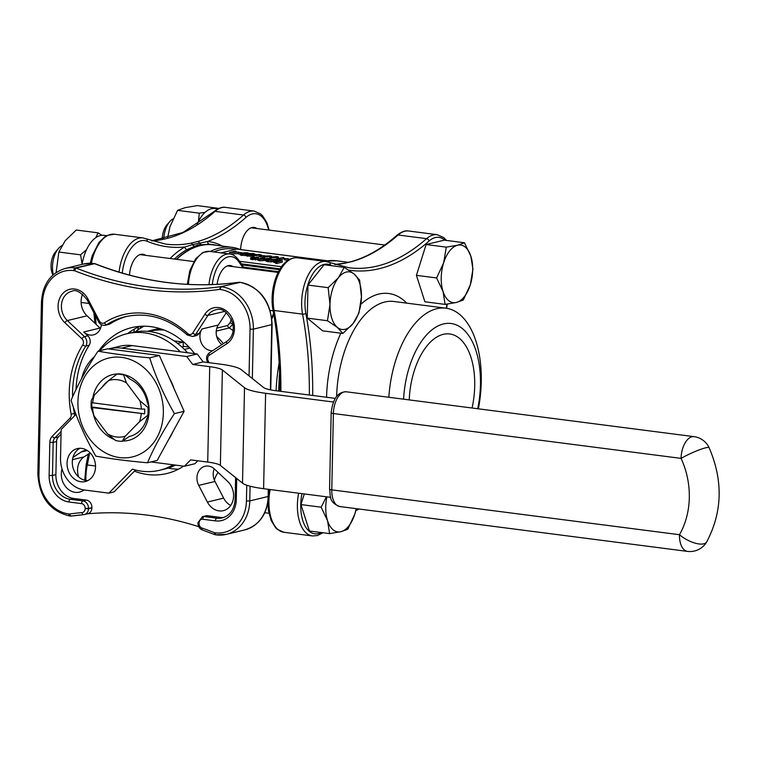 <?xml version="1.0" encoding="UTF-8"?>
<svg xmlns="http://www.w3.org/2000/svg" width="757" height="757" viewBox="0 0 757 757"><rect width="100%" height="100%" fill="white"/><g stroke="black" fill="none" stroke-linecap="round" stroke-linejoin="round"><path stroke-width="1.14" d="M61.033 434.281L58.346 437.016A6.775 5.63 -103.6 0 0 56.576 441.53L55.886 474.639A21.783 18.092 -103.6 0 0 73.741 498.475L86.355 500.093A6.775 5.63 76.4 0 1 91.909 507.512L91.9 507.871A6.775 5.63 76.4 0 1 87.793 513.729L84.387 514.542A6.775 5.63 76.4 0 1 83.696 514.656A387.272 321.602 -103.6 0 0 70.893 516.104L69.72 516.009A2.422 1.287 -82.6 0 1 68.717 513.918L69.398 514.012A389.694 323.608 76.4 0 1 82.068 512.584A4.353 3.615 -103.6 0 0 85.144 508.742L85.153 508.392A4.353 3.615 -103.6 0 0 81.586 503.623L68.972 501.995A24.205 20.098 76.4 0 1 49.129 475.519L49.82 442.4A9.198 7.636 76.4 0 1 52.224 436.287L70.07 418.101A4.353 3.615 -103.6 0 0 71.111 414.126A89.553 74.366 76.4 0 1 82.806 344.832A4.353 3.615 -103.6 0 0 81.936 338.776L64.875 322.709A19.36 16.077 76.4 0 1 63.124 293.129A19.36 16.077 76.4 0 1 88.03 299.119L99.394 320.987A4.353 3.615 -103.6 0 0 104.428 322.804A89.553 74.366 76.4 0 1 187.651 333.544A4.353 3.615 -103.6 0 0 192.723 333.023L204.939 314.193A19.36 16.077 76.4 0 1 229.967 314.647A19.36 16.077 76.4 0 1 226.996 343.621L209.348 355.213A4.353 3.615 -103.6 0 0 208.232 361.004A89.553 74.366 76.4 0 1 209.064 362.688M304.286 493.942L300.945 504.578L309.424 531.017L329.617 533.619L340.887 531.707L347.785 529.238L354.806 514.107L356.225 508.657A29.05 15.424 97.4 0 1 354.806 514.107A29.05 15.424 -82.6 0 1 340.887 531.707A29.05 15.424 97.4 0 1 327.554 520.684L329.617 533.619M326.437 496.8L321.138 507.19L300.945 504.578M321.138 507.19L327.554 520.684A29.05 15.424 97.4 0 1 326.901 496.857M167.534 238.19L169.956 226.75L177.564 210.361L185.049 207.683L197.246 205.611L218.905 208.412M177.564 210.361L199.29 213.162L198.448 221.432M205.109 212.339L199.29 213.162M463.265 300.009L470.286 284.878L472.945 269.189L470.882 256.254L464.467 242.76L444.274 240.149L426.106 244.53L416.426 275.349L424.904 301.778L445.097 304.39L456.367 302.478L463.265 300.009M464.467 242.76L457.559 245.23L446.299 247.142L426.106 244.53M446.299 247.142L443.64 262.83L436.619 277.951L416.426 275.349M436.619 277.951L443.034 291.454L445.097 304.39M324.043 264.742L307.957 285.067L307.266 318.12L322.652 330.847L342.845 333.449L353.065 323.57L358.922 313.133L361.449 296.886L359.622 280.081L354.106 273.996L344.236 267.344L324.043 264.742M56.113 272.52L58.847 252.034L65.197 240.726L76.268 230.024L97.984 232.825L95.902 237.556M102.015 235.276L97.984 232.825M58.847 252.034L80.564 254.835L82.125 264.098M86.506 249.706L80.564 254.835M81.094 302.45L89.042 303.472M344.236 267.344L338.379 277.791L328.16 287.669L307.957 285.067M328.16 287.669L329.986 304.475L327.459 320.722L307.266 318.12M327.459 320.722L337.338 327.365L342.845 333.449M240.65 249.545A20.089 10.674 -82.6 0 1 254.087 227.431A20.089 10.674 -82.6 0 1 256.812 228.51M129.475 275.103A20.089 10.674 -82.6 0 1 142.846 254.257A20.089 10.674 -82.6 0 1 145.571 255.336M194.398 245.997A2.422 2.044 69.8 0 1 192.571 244.606L207.636 241.53A2.422 2.053 -85.4 0 0 209.396 244.189L197.605 245.022L187.064 249.573A2.422 1.911 60.8 0 1 184.85 247.019L192.571 244.606A2.422 2.016 -101.2 0 0 190.859 243.186L197.634 241.549A266.019 141.275 97.4 0 0 243.508 215.045L215.035 211.373A266.019 141.275 -82.6 0 1 151.722 240.906M217.013 245.382A118.849 63.115 97.4 0 0 213.048 244.625A118.849 63.115 97.4 0 0 200.302 245.372A118.849 63.115 97.4 0 0 176.428 259.32M140.755 326.276A118.849 63.115 97.4 0 0 140.215 328.368M477.705 408.742A71.063 37.736 97.4 0 0 451.03 323.494A71.063 37.736 97.4 0 0 403.595 399.185M409.225 399.904A60.513 32.135 -82.6 0 1 449.677 333.96A60.513 32.135 -82.6 0 1 474.715 386.07A60.513 32.135 -82.6 0 1 472.075 408.014M279.153 362.84A118.849 63.115 97.4 0 0 276.059 390.744L335.133 398.362M278.652 391.085L279.295 376.097A118.849 63.115 -82.6 0 1 279.588 373.684M92.591 407.597L144.587 413.824A31.463 26.126 -103.6 0 0 144.691 409.054L141.341 409.102A29.05 24.12 -103.6 0 0 139.903 400.822L147.946 407.427A33.885 28.141 76.4 0 1 147.785 415.319L139.468 421.753L125.331 436.146A29.05 24.12 -103.6 0 1 107.485 433.846L94.029 415.886A29.05 24.12 -103.6 0 1 92.591 407.597L91.862 407.02L144.587 413.824M139.468 421.753A29.05 24.12 -103.6 0 0 141.237 413.88M147.473 462.773C154.314 446.904 163.285 430.525 174.413 413.625L184.112 411.288L159.367 355.478L107.702 348.816L98.003 351.153C86.875 368.053 77.905 384.433 71.063 400.292C77.167 419.416 85.418 438.019 95.798 456.111C110.929 458.846 128.151 461.07 147.473 462.773L157.172 460.436L184.112 411.288M174.413 413.625C164.023 395.542 155.781 376.939 149.668 357.815L159.367 355.478M149.668 357.815C130.346 356.121 113.124 353.898 98.003 351.153M330.62 497.34L263.606 488.691L265.603 393.28A48.41 8.157 -178.8 0 1 244.511 387.716L222.369 369.993A29.05 4.892 1.2 0 0 209.717 366.662L192.685 364.458L186.733 356.519L121.64 348.125A48.41 40.197 -103.6 0 0 109.292 348.769A48.41 40.197 -103.6 0 0 108.639 348.93M94.54 356.528A48.41 40.197 -103.6 0 0 81.557 378.614M197.795 460.795L194.918 463.719L184.434 466.246L150.974 461.931M184.434 466.246L190.688 459.877L207.721 462.073A29.05 4.892 -178.8 0 1 220.372 465.413L242.514 483.127A48.41 8.157 1.2 0 0 263.606 488.691M136.515 352.525A53.255 44.218 -103.6 0 0 133.8 352.081A53.255 44.218 -103.6 0 0 131.075 351.825M168.631 439.524A53.255 44.218 -103.6 0 0 172.861 431.812M174.101 388.71A53.255 44.218 -103.6 0 0 169.436 378.178M80.942 481.774A16.947 14.071 -103.6 0 0 85.267 481.547A16.947 14.071 -103.6 0 0 94.966 461.779A16.947 14.071 -103.6 0 0 77.318 448.608A16.947 14.071 -103.6 0 0 67.165 465.82A16.947 14.071 -103.6 0 0 80.942 481.774M109.292 348.769L119.776 346.242A48.41 40.197 76.4 0 1 132.134 345.589L180.261 351.806A70.193 58.289 -103.6 0 0 126.731 333.79A70.193 58.289 -103.6 0 0 99.773 350.728M75.984 414.363L61.137 429.493L60.532 458.212A29.05 24.12 -103.6 0 0 84.339 489.987L108.838 493.148L132.409 469.132A70.193 58.289 -103.6 0 0 159.642 470.267A70.193 58.289 -103.6 0 0 173.116 464.789M189.032 347.075L183.175 346.318M221.072 252.876L236.704 249.11A1.94 1.031 -82.6 0 1 236.903 249.091A1.94 1.031 -82.6 0 1 237.102 249.157M238.247 253.586L229.854 254.011M263.143 257.134L260.758 256.831L260.787 255.402L264.666 255.98M269.757 258.326L265.65 258.629M263.313 258.241L263.152 256.614L264.524 256.008L271.791 256.169L264.572 257.096L263.152 256.614M280.09 258.837L277.422 258.705L283.743 257.465L278.765 258.667L280.09 258.837L280.062 260.266L277.582 260.162M283.743 257.465L283.714 258.894L280.071 259.774M288.048 260.304L284.604 259.906L284.632 258.478L288.521 258.762L288.493 260.02M257.938 259.67L250.671 259.339L251.277 257.446L256.623 257.361L257.796 258.288L252.422 258.374L250.699 257.91L251.277 257.446M277.582 260.096L274.848 260.787L275.671 261.193L282.333 260.711L282.304 262.14L276.608 263.512L275.841 263.408L275.87 261.979L278.273 261.402L275.037 261.297L275.009 262.726L273.731 262.319L273.76 260.891L276.816 259.992L277.582 260.096L277.564 261.288M275.851 262.811L275.009 262.726M273.75 261.525L271.138 261.941L266.19 261.288L266.909 260.862L266.19 261.288L266.218 259.859L266.947 259.433L273.031 259.916M264.723 259.187L263.644 258.449L260.266 258.184L266.142 258.96L266.114 260.399L259.859 260.768L257.929 260.171L257.957 258.743L265.187 258.932M278.387 258.449L278.415 257.02L271.195 257.957L269.776 257.465L277.034 256.547L278.415 257.02M277.412 258.932L273.003 259.5M270.277 259.216L269.776 257.465M260.768 256.528L255.857 257.285M254.352 257.21L252.526 256.68L252.554 255.241L253.926 254.645L261.193 254.797L253.974 255.734L252.554 255.241M252.696 255.052L251.456 254.995M251.447 254.721L251.059 256.311L246.28 255.828L246.309 254.399L250.435 254.74M251.419 256.046L251.087 254.882L247.671 254.92L247.634 256.349M248.977 254.617L248.343 254.797M247.965 254.787L245.495 254.229M245.486 253.945L245.098 255.544L240.319 255.062L240.347 253.623L244.473 253.974M245.457 255.279L245.126 254.106L241.71 254.153L241.672 255.582M240.338 254.201L238.237 253.926L238.266 252.497L238.843 252.355L242.155 252.781L242.126 253.992M127.611 333.582A75.038 62.311 76.4 0 1 139.913 326.333M178.52 469.151A75.038 62.311 76.4 0 1 168.12 468.1M134.424 471.157A75.038 62.311 -103.6 0 0 147.662 474.525A75.038 62.311 -103.6 0 0 166.805 473.522A75.038 62.311 -103.6 0 0 183.629 466.142M194.606 353.651A75.038 62.311 -103.6 0 0 131.623 327.63A75.038 62.311 -103.6 0 0 126.239 329.248A75.038 62.311 -103.6 0 0 98.817 350.955M78.7 477.014A16.947 14.071 76.4 0 1 84.074 456.868L90.159 452.875M83.999 489.94A16.947 14.071 76.4 0 1 79.504 492.107A16.947 14.071 76.4 0 1 65.263 486.202A16.947 14.071 76.4 0 1 62.027 468.971M72.956 457.417L81.264 451.967A13.314 11.052 76.4 0 1 84.197 450.68A13.314 11.052 76.4 0 1 87.235 450.462M100.463 328.453A13.314 11.052 76.4 0 1 100.028 328.065L87.036 315.82A16.947 14.071 76.4 0 1 82.627 294.199M101.391 324.706A13.314 11.052 76.4 0 1 93.414 334.887A13.314 11.052 76.4 0 1 83.772 331.982L87.84 335.815A6.775 5.63 76.4 0 1 89.194 345.23A87.14 72.36 -103.6 0 0 76.041 389.467M221.952 344.577A13.314 11.052 76.4 0 1 218.262 325.037L226.315 312.632M212.622 350.709A13.314 11.052 76.4 0 1 201.523 343.356A13.314 11.052 76.4 0 1 202.005 328.964L199.1 333.449A6.775 5.63 76.4 0 1 196.054 335.673L192.647 336.496A6.775 5.63 76.4 0 0 195.694 334.272L199.1 333.449M230.686 505.477A16.947 14.071 76.4 0 1 223.646 498.134L214.988 481.471A13.314 11.052 76.4 0 1 214.231 468.782M227.658 481.405A16.947 14.071 76.4 0 1 233.402 498.418A16.947 14.071 76.4 0 1 223.334 510.663A16.947 14.071 76.4 0 1 207.39 502.052L198.731 485.388A13.314 11.052 76.4 0 1 205.024 466.265A13.314 11.052 76.4 0 1 214.657 469.17L227.658 481.405M239.146 282.247C190.811 288.729 142.713 282.522 94.852 263.625L76.088 268.035A387.272 321.602 -103.6 0 0 220.722 286.685L239.988 282.38A2.422 1.287 -82.6 0 1 240.243 282.361L220.722 286.685L219.587 289.42A389.694 323.608 76.4 0 1 74.498 270.703L73.817 270.618A36.308 30.148 -103.6 0 0 42.553 302.459L38.957 474.204A36.308 30.148 -103.6 0 0 68.717 513.918M135.257 331.859A75.038 62.311 76.4 0 1 144.038 326.182M210.238 251.475A118.603 62.982 -82.6 0 1 232.144 247.331L213.02 244.861A118.603 62.982 97.4 0 0 184.888 252.696A118.603 62.982 97.4 0 0 176.655 259.348M234.679 247.757A1.448 1.23 101.8 0 1 234.765 247.776L232.144 247.331A118.603 62.982 -82.6 0 1 234.679 247.757L236.591 248.211A1.448 1.23 105.1 0 1 236.733 248.239L236.733 248.239A1.448 1.23 105.1 0 1 237.566 249.176M140.887 326.267A118.603 62.982 97.4 0 0 140.376 328.264M233.175 330.563L229.22 327.98A2.422 2.006 76.4 0 1 227.762 325.491L230.119 322.633A2.422 0.766 -160.5 0 0 232.938 323.911M233.042 266.625A20.089 10.674 97.4 0 0 230.317 265.537A20.089 10.674 97.4 0 0 228.16 265.669A20.089 10.674 97.4 0 0 217.127 284.358M218.12 472.425A20.089 10.674 97.4 0 0 214.345 480.061M223.41 343.621A75.038 62.311 -103.6 0 0 216.682 336.449M87.452 513.804A387.272 321.602 76.4 0 1 198.788 526.702M127.081 316.303A87.14 72.36 -103.6 0 0 110.229 323.797A6.775 5.63 76.4 0 1 108.781 324.412L105.374 325.236A6.775 5.63 76.4 0 0 106.822 324.621L110.229 323.797M207.579 515.735L204.172 516.558A6.775 5.63 76.4 0 0 202.45 516.653L205.857 515.829A6.775 5.63 76.4 0 1 207.579 515.735L220.192 517.362A21.783 18.092 -103.6 0 0 223.996 517.381M70.893 516.104L69.398 514.012M270.372 389.817L271.735 324.744A38.73 32.163 -103.6 0 0 239.988 282.38L239.08 282.257A387.272 321.602 76.4 0 1 94.445 263.606L75.18 267.912L76.088 268.035L74.498 270.703M214.496 532.729L215.272 534.783L202.469 530.014A2.422 1.192 109.2 0 1 201.958 528.045A389.694 323.608 76.4 0 1 214.496 532.729L215.177 532.814A36.308 30.148 -103.6 0 0 246.432 500.964L246.763 485.218M282.333 260.711L276.636 262.083L276.608 263.512M275.671 261.193L274.838 261.023M275.037 261.297L273.76 260.891M276.636 262.083L275.87 261.979M272.577 260.162L271.772 259.5L268.148 259.263L272.17 259.367L273.249 260.285L267.959 260.38L266.218 259.859L266.947 259.433M273.873 261.364L273.902 259.925L273.249 260.285L273.22 261.714M267.212 259.992L271.99 260.266L267.022 259.831M271.772 259.5L271.763 260.058M267.959 260.38L267.921 261.808M271.167 260.512L271.138 261.941M265.518 260.711L265.546 259.282L259.888 259.339L259.859 260.768M259.888 259.339L257.957 258.743M257.957 258.78L257.929 260.171M260.266 258.184L260.247 259.197M260.645 258.326L260.626 259.244M263.644 258.449L263.625 259.339M258.392 259.386L258.421 257.948L257.768 259.717M257.02 258.184L256.131 257.484L252.053 257.55L252.923 258.26L257.503 257.929M255.497 258.525L255.459 259.954M252.422 258.374L252.393 259.812M256.131 257.484L256.112 258.326M290.792 258.828L291.682 258.487M288.521 258.762L287.944 258.903L287.915 260.332M287.944 258.903L284.632 258.478M279.011 258.913L278.983 260.342M277.422 258.705L277.393 260.067M276.22 257.522L277.44 257.03L276.437 256.68L270.76 257.465L276.22 257.522M276.996 257.617L276.967 259.055M271.195 257.957L271.167 259.263M276.437 256.68L276.419 257.475M273.637 256.67L273.608 257.891M271.914 256.964L271.895 257.834M269.596 256.67L270.817 256.178L269.814 255.828L264.136 256.614L269.596 256.67M264.572 257.096L264.543 258.392M269.814 255.828L269.795 256.614M267.013 255.819L266.984 257.03M265.291 256.112L265.272 256.973M264.676 255.686L264.098 256.121M264.098 255.828L260.787 255.402M258.998 255.298L260.219 254.806L259.216 254.456L253.538 255.251L258.998 255.298M259.774 255.402L259.746 256.831M253.974 255.734L253.945 257.162M259.216 254.456L259.197 255.251M256.415 254.447L256.386 255.667M254.693 254.74L254.674 255.611M250.293 254.787L249.592 253.567L253.557 253.519L254.986 254.049L253.945 254.636M249.592 253.567L249.819 254.844M247.671 254.92L246.309 254.399M251.447 254.617L250.349 254.03M253.964 254.059L250.122 253.832M252.989 253.652L252.961 254.929M244.331 254.021L243.631 252.791L247.596 252.753L249.006 253.377L248.968 254.806M248.996 254.712L249.025 253.283L247.993 253.349L247.965 254.731M243.631 252.791L243.858 254.078M241.71 254.153L240.347 253.623M245.486 253.841L244.388 253.264M248.003 253.292L244.161 253.065M247.028 252.885L247 254.314M242.155 252.781L241.559 253.822M241.578 252.923L238.266 252.497M238.748 252.138L229.475 252.573L235.172 251.201L235.938 251.296L234.661 251.608L238.739 252.384M236.657 252.072L231.68 252.327L236.657 252.072M229.636 252.592L229.608 253.974M235.938 251.296L235.929 251.769M229.475 252.573L229.447 253.955M233.222 323.949L229.22 327.98L216.237 331.112M235.768 247.993A1.448 1.154 102.8 0 1 235.862 248.012L234.765 247.776A1.448 1.23 101.8 0 1 235.692 249.356A117.155 62.216 97.4 0 0 213.853 251.949M240.764 249.592L235.862 248.012A1.448 1.154 102.8 0 1 236.704 249.11L327.213 260.787M184.434 349.431L189.979 348.097M182.011 347.113L183.166 346.838L183.26 342.069L174.072 340.877M183.26 342.069L177.621 343.432M87.812 480.61A16.947 14.071 76.4 0 1 86.184 480.515A16.947 14.071 76.4 0 1 72.653 466.17A16.947 14.071 76.4 0 1 80.015 448.286M159.642 470.267L164.884 468.999A70.193 58.289 -103.6 0 0 175.492 465.091M187.518 352.734A70.193 58.289 -103.6 0 0 131.973 332.531L126.731 333.79M135.541 470.021L114.08 491.88L108.838 493.148M180.261 351.806L197.217 353.992L186.733 356.519M276.087 390.754A29.05 4.892 1.2 0 1 263.436 387.414L241.294 369.69A48.41 8.157 -178.8 0 0 220.202 364.126L203.169 361.931L197.217 353.992M265.603 393.28L333.317 402.014M203.169 361.931L192.685 364.458M142.903 366.842A50.833 42.212 -103.6 0 0 79.646 389.183A50.833 42.212 -103.6 0 0 119.587 457.559A50.833 42.212 -103.6 0 0 161.629 425.756A50.833 42.212 -103.6 0 0 142.903 366.842M126.447 382.862A29.05 24.12 -103.6 0 0 108.601 380.563L116.919 374.128A33.885 28.141 76.4 0 1 123.646 374.999L126.447 382.862L139.903 400.822M94.029 415.886L91.228 408.023A33.885 28.141 76.4 0 1 91.389 400.131L94.464 394.955A29.05 24.12 -103.6 0 0 92.695 402.828L91.966 402.251A31.463 26.126 -103.6 0 0 91.862 407.02M141.341 409.102L92.695 402.828M94.464 394.955L108.601 380.563M125.331 436.146L122.255 441.312A33.885 28.141 76.4 0 1 115.528 440.451L107.485 433.846M122.255 441.312L129.258 436.505A30.252 25.123 -103.6 0 0 129.674 436.411A30.252 25.123 -103.6 0 0 146.754 418.687L148.779 415.11A33.838 28.104 76.4 0 1 123.353 441.019M130.081 436.306L129.258 436.505M147.785 415.319L148.779 415.11M148.836 415.063A33.885 28.141 -103.6 0 0 148.997 407.171L147.946 407.427M148.949 407.105L147.113 401.607A30.252 25.123 -103.6 0 0 130.459 379.371L124.744 374.8A33.838 28.104 76.4 0 1 148.949 407.105L148.997 407.171M123.646 374.999L124.744 374.8M124.697 374.743A33.885 28.141 -103.6 0 0 117.969 373.873L116.919 374.128M108.393 380.771A30.252 25.123 -103.6 0 0 102.186 387.092M114.08 439.344A33.838 28.104 76.4 0 1 93.414 414.429M92.865 397.444A33.838 28.104 76.4 0 1 117.751 373.93M278.661 390.659L280.875 391.369M332.645 265.849A268.432 142.562 -82.6 0 1 330.241 264.884A2.422 2.025 -67.1 0 0 329.144 262.386L348.769 267.732A266.019 141.275 97.4 0 0 426.579 238.663L398.097 234.992A2.422 1.751 -131.5 0 0 396.895 235.313C401.465 231.718 405.411 230.289 408.723 231.017A36.308 19.285 97.4 0 0 398.097 234.992A266.019 141.275 -82.6 0 1 352.223 261.487L345.447 263.124A2.422 2.016 -101.2 0 0 344.899 263.143L334.717 264.496M388.833 397.274A85.588 45.448 -82.6 0 1 445.845 308.184A85.588 45.448 -82.6 0 1 478.367 408.827M352.223 261.487A2.422 1.997 -105.8 0 0 351.541 261.534L351.541 261.534C366.937 257.153 382.058 248.41 396.895 235.313M201.04 244.397A2.422 1.968 -97.4 0 1 199.384 242.959A2.422 1.997 -105.8 0 0 197.634 241.549M82.078 264.382A33.885 17.998 -82.6 0 1 103.936 235.323L106.709 235.682M354.106 273.996A29.05 15.424 97.4 0 0 338.379 277.791A29.05 15.424 97.4 0 0 329.986 304.475A29.05 15.424 -82.6 0 0 337.338 327.365A29.05 15.424 97.4 0 0 353.065 323.57A29.05 15.424 97.4 0 0 361.449 296.886A29.05 15.424 97.4 0 0 354.106 273.996M52.999 274.961L52.668 274.289A14.525 7.712 -82.6 0 1 55.564 251.844L58.526 248.419A19.36 10.286 97.4 0 0 53.331 274.668M61.79 245.732A19.36 10.286 97.4 0 0 58.526 248.419M196.971 224.63A33.885 17.998 -82.6 0 1 205.261 212.197A33.885 17.998 -82.6 0 1 215.177 208.497L217.95 208.856M470.882 256.254A29.05 15.424 97.4 0 0 457.559 245.23A29.05 15.424 -82.6 0 0 443.64 262.83A29.05 15.424 97.4 0 0 443.034 291.454A29.05 15.424 97.4 0 0 456.367 302.478A29.05 15.424 97.4 0 0 470.286 284.878A29.05 15.424 97.4 0 0 470.882 256.254M162.282 239.439A14.525 7.712 -82.6 0 1 166.814 225.018L169.767 221.593A19.36 10.286 97.4 0 0 163.758 239.117M173.003 218.915A19.36 10.286 97.4 0 0 169.767 221.593M61.09 431.575L54.939 437.839L58.346 437.016M330.241 264.884A33.885 17.998 97.4 0 0 310.862 277.308A33.885 17.998 97.4 0 0 305.847 313.303A268.432 142.562 -82.6 0 1 312.698 395.476M301.958 493.64A33.885 17.998 97.4 0 0 321.205 532.531M356.159 508.931A268.432 142.562 -82.6 0 1 356.642 508.713M446.27 308.241A268.432 142.562 -82.6 0 1 446.885 304.153M444.823 240.224A33.885 17.998 97.4 0 0 429.011 241.057A268.432 142.562 -82.6 0 1 348.797 270.154M360.824 304.314A92.846 49.309 -82.6 0 1 378.765 294.085A92.846 49.309 -82.6 0 1 406.755 303.141M326.57 397.264A92.846 49.309 -82.6 0 1 340.839 333.194M268.64 230.033A33.885 17.998 97.4 0 0 245.94 217.448A268.432 142.562 -82.6 0 1 207.636 241.53A121.262 64.402 -82.6 0 1 222.265 246.053M133.762 332.134A121.262 64.402 -82.6 0 1 134.509 328.973M170.07 258.497A121.262 64.402 -82.6 0 1 184.85 247.019A268.432 142.562 -82.6 0 1 147.17 241.265A33.885 17.998 97.4 0 0 122.284 273.097M213.048 244.625L211.014 244.36A118.849 63.115 97.4 0 0 209.396 244.189M187.064 249.573A118.849 63.115 97.4 0 0 174.394 259.055M138.474 326.967A118.849 63.115 97.4 0 0 137.698 330.033M207.721 462.073L209.717 366.662M164.193 330.071A67.288 55.876 -103.6 0 0 148.807 331.462M239.572 261.316L281.547 266.729M278.491 271.697L243.64 267.202M84.074 456.868L72.483 459.669M87.301 450.51L81.264 451.967M100.028 328.065L83.772 331.982M218.262 325.037L202.005 328.964M223.646 498.134L207.39 502.052M214.988 481.471L198.731 485.388M348.494 262.338L336.288 260.768A118.603 62.982 97.4 0 0 324.384 261.326M273.788 314.429A118.603 62.982 97.4 0 0 271.886 318.924M216.824 328.131L227.762 325.491M230.119 322.633A116.181 61.705 -82.6 0 1 231.377 319.189M243.044 267.912L238.72 261.657A29.05 15.424 97.4 0 0 223.097 259.708A29.05 15.424 97.4 0 0 212.32 284.575M208.951 284.679A31.463 16.711 -82.6 0 1 229.74 253.992L209.396 251.371A31.463 16.711 97.4 0 0 188.417 284.405M250.084 486.221L249.782 500.916L268.139 496.488L268.281 489.296M270.751 389.893L272.123 324.535L253.377 329.172L252.346 378.538M236.704 478.481L236.269 499.658A24.205 20.098 76.4 0 1 215.423 520.882L202.81 519.255A4.353 3.615 -103.6 0 0 199.063 523.078L199.053 523.437A4.353 3.615 -103.6 0 0 201.958 528.045M249.053 375.907L250.037 329.219A36.308 30.148 -103.6 0 0 220.268 289.505L219.587 289.42M87.036 315.82L67.364 320.561L84.434 336.628L87.84 335.815M88.03 299.119L87.197 299.914C80.838 291.984 75.672 289.117 71.688 291.313A16.947 14.071 -103.6 0 0 61.62 303.557A16.947 14.071 -103.6 0 0 67.364 320.561A2.422 0.833 -46.7 0 0 64.875 322.709M224.564 311.42L207.91 315.432L195.694 334.272A2.422 1.06 33 0 1 192.723 333.023M226.996 343.621A2.422 1.296 -123.3 0 1 226.977 341.284C232.352 337.291 234.273 331.188 232.73 322.965C227.602 311.837 221.867 307.474 215.518 309.868A16.947 14.071 -103.6 0 0 207.91 315.432A2.422 1.06 33 0 1 204.939 314.193M93.537 263.483A38.73 32.163 -103.6 0 0 83.649 264.004L93.792 263.474A2.422 1.287 97.4 0 0 93.537 263.483M69.985 515.99A2.422 1.287 -82.6 0 1 69.72 516.009C49.848 511.155 39.222 497.103 37.85 473.835L41.446 302.09C42.629 284.291 50.577 273.078 65.301 268.432A38.73 32.163 76.4 0 1 75.18 267.912A2.422 1.287 97.4 0 0 73.817 270.618M220.268 289.505A2.422 1.287 97.4 0 1 221.631 286.808A38.73 32.163 76.4 0 1 253.377 329.172L250.037 329.219M246.432 500.964L249.782 500.916A38.73 32.163 76.4 0 1 226.315 534.366A38.73 32.163 76.4 0 1 216.436 534.877A2.422 1.287 -82.6 0 1 216.18 534.896A2.422 1.287 -82.6 0 1 215.177 532.814M244.672 529.938A38.73 32.163 -103.6 0 0 268.139 496.488L268.517 496.28C267.335 514.079 259.386 525.292 244.672 529.938L226.315 534.366L215.272 534.783M187.651 333.544A2.422 0.842 132.7 0 0 187.32 335.001C168.111 318.025 147.464 311.922 125.378 316.691A87.14 72.36 -103.6 0 0 106.822 324.621A2.422 1.296 57.4 0 1 104.428 322.804M220.192 517.362L216.786 518.185A21.783 18.092 -103.6 0 0 222.34 517.892C230.109 515.574 234.386 509.366 235.153 499.289L236.269 499.658M202.81 519.255A2.422 1.287 -82.6 0 1 204.172 516.558L216.786 518.185A2.422 1.287 -82.6 0 0 215.423 520.882M91.909 507.512L88.493 508.695L91.9 507.871M73.741 498.475L70.335 499.289L82.939 500.916L86.355 500.093M55.886 474.639L52.479 475.462A21.783 18.092 -103.6 0 0 70.335 499.289A2.422 1.287 97.4 0 0 68.972 501.995M56.576 441.53L53.17 442.353L52.479 475.462L49.129 475.519M73.41 407.257A87.14 72.36 -103.6 0 0 74.413 413.483L75.549 413.199M89.194 345.23L85.787 346.053A87.14 72.36 -103.6 0 0 72.596 396.848M85.144 508.742L88.493 508.695A6.775 5.63 76.4 0 1 84.387 514.542L83.592 514.675A2.422 1.334 -95.1 0 1 82.068 512.584M52.224 436.287A2.422 1.202 -135.5 0 0 54.939 437.839A6.775 5.63 -103.6 0 0 53.17 442.353L49.82 442.4M81.586 503.623A2.422 1.287 97.4 0 1 82.939 500.916A6.775 5.63 76.4 0 1 88.503 508.335L85.153 508.392M71.111 414.126L74.413 413.483A6.775 5.63 76.4 0 1 74.498 415.867M81.936 338.776A2.422 0.833 -46.7 0 1 84.434 336.628A6.775 5.63 76.4 0 1 85.787 346.053A2.422 1.05 32.3 0 1 82.806 344.832M71.234 419.208A2.422 1.202 -135.5 0 1 70.07 418.101M99.394 320.987L98.561 321.791C100.198 324.583 102.469 325.728 105.374 325.236M83.696 514.656A2.422 1.334 -95.1 0 1 83.592 514.675L70.817 516.123M209.348 355.213A2.422 1.296 -123.3 0 1 209.329 352.866L226.977 341.284A2.422 1.296 -123.3 0 1 227.204 341.18M208.232 361.004L207.38 361.789C205.866 358.127 206.51 355.156 209.329 352.866A2.422 1.296 -123.3 0 1 209.557 352.771M37.85 473.835L38.957 474.204M41.446 302.09L42.553 302.459M199.063 523.078L197.946 523.078C198.06 526.456 199.564 528.764 202.469 530.014M199.053 523.437L197.946 523.078M94.038 263.55A2.422 1.287 97.4 0 0 93.792 263.474L94.701 263.587M242.041 264.884L279.588 269.729M280.118 268.849L241.322 263.843M275.68 260.55L275.662 261.193M154.56 329.569L159.926 328.604A67.77 56.283 -103.6 0 0 154.56 329.569L152.204 330.137A67.77 56.283 76.4 0 1 152.469 330.071A67.77 56.283 76.4 0 1 160.721 328.85M151.939 330.203L160.986 328.935A67.77 56.283 -103.6 0 0 151.939 330.203L147.492 331.339A67.77 56.283 76.4 0 1 149.848 330.705A67.77 56.283 76.4 0 1 162.443 329.427M242.514 483.127L244.511 387.716M220.372 465.413L222.369 369.993M132.134 345.589L121.64 348.125M706.754 541.804A19.36 19.36 0 0 1 687.47 551.389A19.36 10.286 -82.6 0 1 679.464 534.707A75.038 62.311 -103.6 0 0 681.063 458.382L333.383 413.53L331.784 489.864L679.464 534.707A19.36 8.1 -150.2 0 0 706.754 541.804C722.452 511.874 723.238 480.515 709.12 447.728A19.36 2.517 155.2 0 0 698.995 449.97A19.36 2.517 155.2 0 0 681.063 458.382A19.36 10.286 97.4 0 1 694.027 436.647L346.346 391.795A19.36 10.286 97.4 0 0 333.383 413.53A4.845 0.814 -178.8 0 1 331.169 412.802C332.834 398.74 337.896 391.738 346.346 391.795M329.569 489.126A4.845 0.814 1.2 0 0 331.784 489.864A19.36 10.286 97.4 0 0 339.798 506.537C328.566 502.156 330.79 496.507 329.569 489.126L331.169 412.802M270.154 489.542A36.308 19.285 97.4 0 0 283.951 532.275L312.423 535.947A36.308 19.285 -82.6 0 1 298.637 493.214M279.768 391.227L279.768 390.905C279.976 362.423 277.705 335.398 272.955 309.812C268.811 287.367 279.702 256.245 297.482 257.853A36.308 19.285 97.4 0 0 278.444 274.072A36.308 19.285 97.4 0 0 274.081 310.474A266.019 141.275 -82.6 0 1 280.875 391.303M272.955 309.812A2.422 1.069 -10.6 0 0 274.081 310.474L302.563 314.146A36.308 19.285 -82.6 0 1 306.916 277.743A36.308 19.285 -82.6 0 1 325.955 261.525L297.482 257.853M309.348 395.04A266.019 141.275 97.4 0 0 302.563 314.146A2.422 1.069 169.4 0 0 305.847 313.303M345.447 263.124A266.019 141.275 -82.6 0 1 334.793 264.524M429.011 241.057A2.422 1.751 -131.5 0 0 426.579 238.663A36.308 19.285 -82.6 0 1 437.196 234.698L408.723 231.017M445.845 308.184L393.895 301.485A85.588 45.448 97.4 0 0 384.717 302.024A85.588 45.448 97.4 0 0 336.628 396.28M119.038 272.123A36.308 19.285 -82.6 0 1 142.893 237.906L114.411 234.235A36.308 19.285 97.4 0 0 91.379 263.266M95.533 466.019L87.282 464.959A36.308 19.285 97.4 0 0 85.872 480.468M95.212 315.357A266.019 141.275 -82.6 0 1 96.111 324.375M89.591 453.254A266.019 141.275 -82.6 0 1 87.282 464.959L86.137 464.968L84.765 480.25M245.94 217.448A2.422 1.751 -131.5 0 0 243.508 215.045A36.308 19.285 -82.6 0 1 254.134 211.08L225.652 207.409A36.308 19.285 97.4 0 0 215.035 211.373A2.422 1.751 -131.5 0 0 213.824 211.695C218.404 208.099 222.34 206.67 225.652 207.409M147.17 241.265A2.422 2.025 -67.1 0 0 146.073 238.777L165.707 244.114A266.019 141.275 97.4 0 0 190.859 243.186M229.74 253.992C232.721 254.153 235.701 256.159 238.673 260.011A2.422 1.769 145.3 0 1 238.72 261.657M65.301 268.432L83.649 264.004M87.197 299.914L98.561 321.791M187.32 335.001L192.647 336.496M207.38 361.789L207.749 362.527M235.607 477.61L235.153 499.289M202.45 516.653L197.956 522.718M268.517 496.28L268.669 489.344M272.123 324.535C270.741 301.267 260.115 287.215 240.243 282.361M266.18 261.231L266.209 259.802M250.614 259.216L250.643 257.787M271.763 257.598L271.791 256.169M261.165 256.226L261.193 254.797M249.157 255.241L249.185 253.803M251.438 256.103L251.466 254.664M243.196 254.466L243.224 253.037M245.476 255.327L245.505 253.898M327.365 260.768L236.903 249.091M271.735 317.666L273.599 313.36M324.214 261.297L336.288 260.768M709.12 447.728A19.36 19.36 0 0 0 694.027 436.647M687.47 551.389L339.798 506.537M283.951 532.275L277.488 529.436L275.52 527.582L271.12 520.456L268.47 510.776L267.817 503.197M268.612 491.785L269.038 489.391M351.541 261.534L344.899 263.143M446.526 240.442L443.706 237.566L437.196 234.698M447.264 304.096L446.63 308.298M329.144 262.386L325.955 261.525M355.79 510.568L359.253 509.045M312.423 535.947L317.42 535.559L322.908 532.758M269.161 230.1L266.909 222.785L262.622 215.83L260.645 213.947L254.134 211.08M146.073 238.777L142.893 237.906M213.824 211.695L182.91 232.494L151.646 240.877M90.234 263.237L92.24 255.658L98.987 242.439L104.911 236.733L107.314 235.389L114.411 234.235M93.868 312.764L94.947 323.277M88.285 454.105L86.137 464.968M270.192 310.465L273.145 310.843M139.941 254.617L193.811 261.562M227.403 265.896L278.112 272.435M251.182 227.781L384.764 245.013M264.789 512.716L268.924 513.246M238.673 260.011L244.237 268.063M187.291 284.339L189.856 270.457L195.713 258.724L202.923 252.478L209.396 251.371"/></g></svg>
